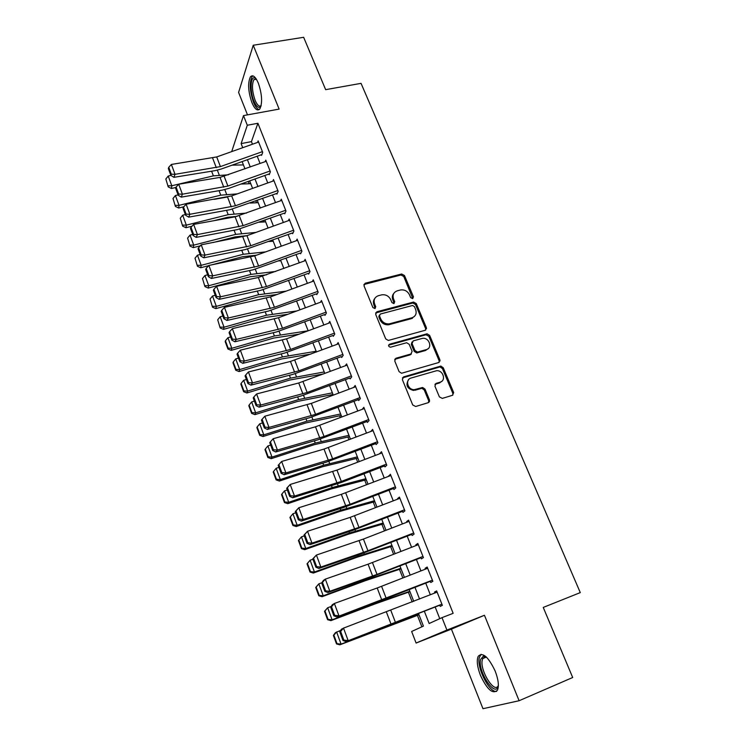 <?xml version="1.0" encoding="UTF-8"?>
<svg xmlns="http://www.w3.org/2000/svg" width="746" height="746" viewBox="0 0 746 746"><rect width="100%" height="100%" fill="white"/><g stroke="black" fill="none" stroke-linecap="round" stroke-linejoin="round"><path stroke-width="1.12" d="M412.631 298.642L413.443 296.852L404.463 275.498L401.646 274.006L365.204 283.219L363.983 285.774L372.869 307.511L374.902 308.574L375.751 306.755L374.595 303.93C373.364 299.845 374.651 297.095 378.464 295.677L381.831 294.819C385.831 294.362 388.797 295.994 390.727 299.715L391.892 302.512L393.804 303.594L394.727 301.766L393.562 298.969C392.321 294.922 393.58 292.199 397.329 290.8L400.63 289.952C404.593 289.495 407.54 291.117 409.47 294.81L410.636 297.589L412.631 298.642M412.808 298.577L403.745 276.496L400.938 274.994L363.871 284.524M375.173 308.471L373.914 304.89L374.595 303.93M394.121 303.491L392.862 299.929L393.562 298.969M495.148 671.008C488.257 656.648 482.597 651.762 478.167 656.349C476.498 660.592 477.254 666.924 480.433 675.335C487.203 689.733 492.892 694.647 497.507 690.097C499.149 685.844 498.365 679.475 495.148 671.008M258.321 83.142C255.384 76.456 252.745 74.367 250.386 76.875C247.653 82.918 248.148 91.46 251.868 102.519C254.787 109.289 257.463 111.396 259.869 108.851C262.592 102.864 262.07 94.294 258.321 83.142M439.385 396.881L442.313 398.392L452.542 395.277L453.671 392.536L443.217 367.675L440.765 366.09L403.567 376.898L402.364 379.63L412.725 404.966L415.69 406.495L428.297 402.663L429.463 399.884L424.996 389.086L422.6 387.482L414.356 389.654C407.68 390.121 404.78 379.537 411.139 378.017L436.578 370.715C443.171 370.025 446.416 380.628 440.065 382.204L436.056 383.397L434.909 386.13L439.385 396.881M401.646 274.006L400.91 275.004L401.646 274.006M519.104 700.727L484.443 615.273L451.414 629.12L482.97 708.7L519.104 700.727L572.695 677.508L543.247 607.43L580.285 592.604L361.045 83.356L325.648 89.66L303.65 37.3L253.23 45.245L279.135 109.103L243.494 115.602L247.308 125.244L257.902 123.276L453.148 613.324L442.005 617.651L446.91 630.062L416.109 643.043L411.633 631.48L423.411 626.118L418.525 613.604M484.443 615.273L446.91 630.062M425.248 330.264L426.386 327.662L416.268 303.585L413.564 302.055L376.889 311.753L375.676 314.364L385.701 338.88L388.302 340.456L425.248 330.264M429.631 335.374L439.916 359.833L438.788 362.509L401.572 373.252L399.101 371.648L394.727 360.943L395.93 358.248L410.934 353.986L412.109 351.31L409.209 344.316L406.635 342.74L390.456 347.216C388.377 346.554 388.051 345.557 389.496 344.232L427.057 333.807L429.631 335.374L428.857 336.269L439.114 360.691L439.916 359.833M253.23 45.245L238.599 92.439L247.495 114.875M261.604 155.355L262.713 152.389L258.144 140.863L257.584 142.411M269.241 174.648L270.397 171.748L265.781 160.11L265.175 161.668M276.952 194.128L278.155 191.302L273.484 179.544L272.84 181.129M284.748 213.813L285.988 211.071L281.279 199.182L280.58 200.795M292.628 233.703L293.905 231.036L289.15 219.026L288.394 220.667M300.591 253.808L301.916 251.215L297.104 239.084L296.283 240.744M308.63 274.108L310 271.6L305.133 259.338L304.247 261.035M316.752 294.633L318.169 292.199L313.255 279.815L312.294 281.54M324.967 315.371L326.431 313.022L321.461 300.507L320.407 302.27M333.266 336.325L334.777 334.068L329.76 321.414L328.604 323.223M341.659 357.511L343.216 355.338L338.143 342.554L336.866 344.41M350.135 378.921L351.739 376.842L346.61 363.917L345.202 365.829M440.093 360.896L439.254 361.139M357.847 398.401L358.705 400.565L360.365 398.578L355.18 385.505L353.604 387.491M366.547 420.362L367.368 422.441L369.074 420.548L363.834 407.335L362.183 409.349M375.341 442.555L376.124 444.551L377.886 442.76L372.59 429.407L370.93 431.43M384.227 465L384.983 466.912L386.792 465.215L381.439 451.712L379.77 453.745M393.217 487.688L393.935 489.516L395.8 487.931L390.382 474.269L388.703 476.312M402.299 510.637L402.989 512.371L404.91 510.889L399.427 497.078L397.543 498.626L397.739 499.13M411.484 533.838L412.137 535.479L414.114 534.108L408.575 520.139L406.635 521.585L406.878 522.209M420.781 557.299L421.397 558.857L423.43 557.588L417.825 543.461L415.83 544.794L416.119 545.54M430.181 581.031L430.75 582.486L432.848 581.33L427.178 567.053L425.127 568.275L425.462 569.133M257.902 123.276L251.439 141.628L252.474 144.23M257.202 156.212L260.074 163.495M264.811 175.487L267.758 182.956M272.504 194.967L275.516 202.614M280.272 214.643L283.359 222.485M288.115 234.524L291.285 242.562M296.05 254.61L299.295 262.844M304.06 274.91L307.389 283.34M312.154 295.425L315.567 304.051M320.342 316.155L323.829 324.995M328.613 337.099L332.184 346.153M336.968 358.276L340.624 367.536M345.417 379.667L349.165 389.16M353.958 401.301L357.791 411.009M362.584 423.168L366.51 433.109M371.312 445.269L375.331 455.442M380.134 467.621L384.246 478.027M389.058 490.215L393.263 500.864M398.075 513.052L402.374 523.953M407.195 536.16L411.596 547.303M416.417 559.509L420.912 570.914M425.742 583.139L430.339 594.804M435.17 607.02L439.767 618.667M439.683 605.034L440.215 606.386L442.369 605.351L436.643 590.907L434.526 592.016L434.918 592.995M248.259 181.418L249.164 183.749M255.869 200.944L256.568 202.744M263.562 220.676L264.047 221.935M271.33 240.613L271.609 241.322M331.42 394.774L331.784 395.697M339.616 415.792L340.325 417.611M347.897 437.035L348.969 439.776M356.262 458.501L357.698 462.175M364.719 480.191L366.528 484.825M373.27 502.123L375.452 507.728M381.905 524.279L384.488 530.891M390.643 546.678L393.618 554.315M399.464 569.329L402.849 578.001M408.388 592.212L412.184 601.957M417.406 615.357L421.872 626.817M451.414 629.12L416.109 643.043M424.362 611.291L429.146 623.507L442.005 617.651M247.308 125.244L241.117 143.605L242.711 147.699M247.42 159.7L250.274 166.992M254.983 179.012L257.911 186.481M262.629 198.52L265.632 206.185M270.35 218.224L273.428 226.085M278.155 238.142L281.307 246.189M286.035 258.265L289.271 266.509M294.008 278.594L297.309 287.042M302.055 299.146L305.44 307.79M310.187 319.903L313.656 328.762M318.411 340.894L321.964 349.958M326.72 362.099L330.357 371.387M335.122 383.537L338.843 393.039M343.608 405.209L347.422 414.935M352.196 427.113L356.094 437.063M360.868 449.251L364.859 459.443M369.643 471.64L373.727 482.065M378.511 494.272L382.689 504.939M387.472 517.155L391.753 528.075M396.546 540.3L400.919 551.462M405.712 563.696L410.188 575.119M414.981 587.363L419.56 599.047M231.708 151.606L243.494 115.602M234.076 164.446L233.852 165.118M413.741 601.341L409.172 589.648M404.397 577.395L399.931 565.953M395.156 553.709L390.792 542.538M386.018 530.294L381.756 519.375M376.982 507.14L372.814 496.463M368.048 484.247L363.973 473.813M359.208 461.597L355.227 451.405M350.471 439.207L346.582 429.239M341.827 417.051L338.022 407.316M333.275 395.138L329.564 385.626M324.808 373.457L321.19 364.169M316.444 352.019L312.9 342.936M225.432 340.763L225.189 341.612L227.912 348.988L228.155 348.158L225.432 340.763L227.922 337.724L231.82 348.279L274.416 335.98L308.163 330.786L304.704 321.936M299.976 309.804L296.6 301.151M291.873 289.038L288.571 280.589M283.853 268.485L280.627 260.233M275.908 248.148L272.766 240.1M268.056 228.024L264.989 220.163M260.289 208.106L257.295 200.432M252.596 188.393L249.677 180.905M244.977 168.885L242.133 161.584M251.439 141.628L241.117 143.605M440.093 360.85L439.217 360.971M362.164 409.284L363.143 408.985M370.865 431.253L373.056 430.582M379.658 453.465L381.849 452.766M388.554 475.92L390.755 475.202M397.543 498.626L399.744 497.88M406.635 521.585L408.845 520.82M415.83 544.794L418.04 544.011M425.127 568.275L427.346 567.464M434.526 592.016L436.755 591.177M393.776 293.448C392.228 295.285 391.92 297.44 392.862 299.929M374.781 298.465C373.298 300.312 373.009 302.447 373.914 304.89M425.677 330.086L425.621 328.566L415.522 304.536L412.827 303.007L375.583 312.984M414.403 306.559L412.519 305.487L380.329 314.038L379.481 315.866L380.712 318.859C382.521 322.459 385.374 324.128 389.253 323.867L411.951 317.777C415.681 316.323 416.911 313.562 415.643 309.515L414.403 306.559M379.388 315.082L378.8 316.808L379.481 315.866M414.552 316.295L411.205 318.701L388.545 324.79C384.675 325.051 381.831 323.382 380.022 319.792L378.8 316.808M439.133 362.37L439.114 360.691M411.391 353.79L410.179 354.854L394.699 359.339M428.857 336.269L425.985 334.767L388.563 345.202M426.32 349.613C432.866 348.065 429.192 337.267 422.516 338.348L413.228 340.875L412.062 343.524L414.962 350.508L417.49 352.084L426.32 349.613L425.546 350.489L428.223 348.587M412.016 341.966L411.307 344.41L412.062 343.524M425.546 350.489L416.725 352.961L414.207 351.375L411.307 344.41M441.735 381.337L439.254 383.024L434.918 384.349M408.454 379.9C405.423 385.206 407.139 388.731 413.592 390.466L415.839 389.421M428.624 402.523L428.67 400.677L424.213 389.897L421.826 388.302L415.065 390.242M452.794 395.175L452.831 393.338L442.406 368.515L439.954 366.939L402.364 377.933M165.836 179.003L168.214 186.901L165.836 179.003L168.214 176.047L170.899 175.413L171.319 174.191L168.764 167.291L168.326 168.503L170.881 175.403L173.911 177.324L215.007 170.657L221.161 169.053L261.352 154.73M232.109 165.155L243.429 164.903M168.214 176.047L171.804 185.763L213.384 175.869L228.388 174.806M168.335 185.801L171.804 185.763L171.487 188.505L168.214 186.901M175.963 187.433L171.487 188.505M214.867 178.247L213.916 178.406M262.424 151.643L220.415 166.6L175.04 174.322L173.911 177.324M258.61 142.048L216.704 156.94L171.375 164.456L175.04 174.322L171.319 174.191M171.375 164.456L168.764 167.291M261.035 106.1C258.937 108.795 256.549 107.088 253.873 100.962C249.873 91.506 250.302 76.465 254.656 77.864L255.934 78.535M256.195 78.917L253.901 79.645C251.7 84.475 252.083 91.32 255.067 100.178C257.202 105.186 259.226 107.004 261.137 105.652M252.931 75.868L252.017 76.717C249.285 82.703 249.77 91.198 253.463 102.174C255.3 106.65 257.211 109.112 259.179 109.578M498.365 685.583L498.319 685.816C495.596 698.713 477.384 671.176 480.601 659.455L483.343 656.144L486.364 657.039M486.504 657.17L484.844 656.918L482.765 658.578L482.298 659.977C479.473 670.011 494.57 694.479 498.291 685.565L498.375 685.397M481.095 654.279L479.314 657.543C476.507 667.605 489.497 693.23 496.65 691.356M173.016 198.492L175.413 206.437L173.016 198.492L175.413 195.527L178.089 194.883M240.939 184.038L250.759 183.693M175.413 195.527L179.031 205.346L220.741 195.172L237.34 193.867M175.543 205.364L179.031 205.346L178.686 208.013L175.413 206.437M226.597 197.168L214.186 199.331M183.805 206.754L178.686 208.013M180.271 218.186L182.677 226.169L180.271 218.186L182.677 215.212L185.362 214.55M249.985 203.061L258.163 202.67M182.677 215.212L186.341 225.133L228.173 214.671L246.506 213.067M182.826 225.133L186.341 225.133L185.959 227.716L182.677 226.169M237.181 216.34L227.605 217.282L214.139 220.657M191.992 226.206L185.959 227.716M187.6 238.095L190.025 246.105L187.6 238.095L190.025 235.102L192.72 234.421M259.272 222.224L265.641 221.842M190.025 235.102L193.727 245.126L235.689 234.375L255.943 232.407M190.183 245.108L193.727 245.126L193.298 247.635L190.025 246.105M246.889 235.689L235.074 236.902L213.281 242.497M200.282 245.835L193.298 247.635M195.014 258.2L197.448 266.257L195.014 258.2L197.448 255.197L200.152 254.498M268.83 241.527L273.204 241.2M197.448 255.197L201.187 265.324L243.271 254.274L265.651 251.878M197.625 265.287L201.187 265.324L200.73 267.749L197.448 266.257M256.568 255.179L242.618 256.717L211.482 264.914M208.675 265.66L200.73 267.749M270.089 170.983L227.894 186.08L182.416 194.193L181.25 197.131L222.439 190.09L228.612 188.449L268.98 173.995M266.247 161.285L220.023 177.399L178.714 184.234L182.416 194.193L178.676 194.063L176.093 187.087L175.636 188.272L178.219 195.238L178.676 194.063M178.219 195.238L181.25 197.131M178.714 184.234L176.093 187.087M277.838 190.528L235.456 205.765L189.876 214.288L188.673 217.142L229.945 209.719L276.691 193.456M273.959 180.728L231.67 195.9L186.136 204.218L189.876 214.288L186.118 214.139L183.507 207.09L183.031 208.246L185.642 215.286L186.118 214.139M185.642 215.286L188.673 217.142M186.136 204.218L183.507 207.09M285.671 210.269L243.093 225.646L197.41 234.589L196.17 237.368L237.526 229.563L284.478 213.123M281.746 200.376L235.111 216.816L193.634 224.406L197.41 234.589L193.624 234.43L190.985 227.306L190.5 228.425L193.13 235.54L193.624 234.43M193.13 235.54L196.17 237.368M193.634 224.406L190.985 227.306M293.588 230.216L250.805 245.742L205.029 255.104L203.742 257.799L245.182 249.602L292.348 232.994M289.616 220.219L246.935 235.671L201.215 244.819L205.029 255.104L201.224 254.936L198.557 247.728L198.054 248.828L200.711 256.018L201.224 254.936M200.711 256.018L203.742 257.799M201.215 244.819L198.557 247.728M202.492 278.519L204.945 286.613L202.492 278.519L204.945 275.507L207.658 274.789M278.687 260.941L280.832 260.755M204.945 275.507L208.721 285.737L250.936 274.388L275.694 271.469M205.131 285.681L208.721 285.737L208.227 288.077L204.945 286.613M266.583 274.798L250.246 276.747L208.227 288.077M301.58 250.376L258.601 266.042L212.731 275.843L211.398 278.463L252.922 269.856L300.293 253.062M297.57 240.268L254.694 255.869L208.871 265.445L212.731 275.843L208.889 275.656L206.194 268.374L205.682 269.437L208.367 276.701L208.889 275.656M208.367 276.701L211.398 278.463M208.871 265.445L206.194 268.374M210.055 299.053L212.517 307.184L210.055 299.053L212.526 296.022L215.249 295.285M212.526 296.022L216.34 306.364L258.685 294.698L286.091 291.164M212.722 306.289L216.34 306.364L215.808 308.62L212.517 307.184M276.962 294.511L257.948 296.983L215.808 308.62M309.655 270.742L266.481 286.557L220.508 296.796L219.137 299.332L260.746 290.325L308.331 273.344M305.608 260.531L258.34 277.493L216.61 286.287L220.508 296.796L216.648 296.6L213.925 289.243L213.393 290.269L216.107 297.617L216.648 296.6M216.107 297.617L219.137 299.332M216.61 286.287L213.925 289.243M217.701 319.801L220.173 327.979L217.701 319.801L220.182 316.761L222.914 316.006M220.182 316.761L224.042 327.214L266.509 315.232L296.917 310.933M220.396 327.112L224.042 327.214L223.464 329.378L220.173 327.979M287.769 314.308L265.735 317.423L223.464 329.378M317.824 291.332L274.444 307.296L228.379 317.983L226.961 320.435L268.644 311.007L316.444 293.84M313.73 281.009L270.453 296.899L224.434 307.361L228.379 317.983L224.49 317.768L221.739 310.336L221.18 311.334L223.931 318.756L224.49 317.768M223.931 318.756L226.961 320.435M224.434 307.361L221.739 310.336M227.922 337.724L230.663 336.94M228.155 348.158L231.82 348.279L231.204 350.359L227.912 348.988M299.071 334.171L273.605 338.087L231.204 350.359M326.077 312.136L282.492 328.249L236.323 339.402L234.869 341.761L276.635 331.905L324.65 314.56M321.936 301.701L278.454 317.749L232.342 328.66L236.323 339.402L232.416 339.169L229.628 331.653L229.059 332.613L231.838 340.12L232.416 339.169M231.838 340.12L234.869 341.761M232.342 328.66L229.628 331.653M233.237 361.959L232.985 362.77L235.727 370.221L235.988 369.429L233.237 361.959L235.745 358.901L238.487 358.099M235.745 358.901L239.69 369.578L282.408 356.942L316.145 351.254M235.988 369.429L239.69 369.578L239.028 371.555L235.727 370.221M310.961 354.061L281.55 358.966L239.028 371.555M241.126 383.379L240.855 384.153L243.634 391.687L243.905 390.932L241.126 383.379L243.653 380.311L246.404 379.49M243.653 380.311L247.635 391.1L290.492 378.138L324.221 371.946M243.905 390.932L247.635 391.1L246.935 392.983L243.634 391.687M323.577 373.923L289.588 380.059L246.935 392.983M249.108 405.031L248.819 405.759L251.626 413.387L251.915 412.669L249.108 405.031L251.644 401.954L254.405 401.106M251.644 401.954L255.673 412.855L298.652 399.548L332.38 392.844M251.915 412.669L255.673 412.855L254.927 414.645L251.626 413.387M333.014 394.475L297.71 401.385L254.927 414.645M257.165 426.917L256.866 427.607L259.701 435.31L260.009 434.638L257.165 426.917L259.72 423.821L262.489 422.954M259.72 423.821L263.795 434.853L306.904 421.192L340.624 413.974M260.009 434.638L263.795 434.853L263.002 436.541L259.701 435.31M341.202 415.466L305.916 422.935L263.002 436.541M439.926 382.773L439.441 382.829M265.315 449.045L264.998 449.698L267.861 457.485L268.196 456.841L265.315 449.045L267.889 445.94L270.667 445.045M267.889 445.94L272.01 457.084L315.241 443.077L348.951 435.319M268.196 456.841L272.01 457.084L271.171 458.678L267.861 457.485M349.482 436.68L314.206 444.709L271.171 458.678M273.558 471.416L273.223 472.022L276.123 479.892L276.468 479.296L273.558 471.416L276.151 468.292L278.929 467.378M276.151 468.292L280.31 479.566L323.68 465.196L357.371 456.888M276.468 479.296L280.31 479.566L279.424 481.049L276.123 479.892M357.847 458.119L322.589 466.735L279.424 481.049M281.895 494.029L281.531 494.598L284.459 502.552L284.832 502.002L281.895 494.029L284.496 490.896L287.294 489.963M284.496 490.896L288.702 502.291L332.203 487.548L365.876 478.69M284.832 502.002L288.702 502.291L287.769 503.671L284.459 502.552M366.305 479.79L331.065 488.984L287.769 503.671M290.315 516.894L289.933 517.416L292.898 525.464L293.281 524.96L290.315 516.894L292.936 513.752L295.742 512.791M292.936 513.752L297.188 525.277L340.819 510.161L374.473 500.725M293.281 524.96L297.188 525.277L296.209 526.545L292.898 525.464M374.856 501.685L339.635 511.486L296.209 526.545M298.829 540.02L298.437 540.496L301.431 548.636L301.832 548.17L298.829 540.02L301.468 536.859L304.284 535.88M301.468 536.859L305.776 548.515L349.529 533.017L383.174 523.002M301.832 548.17L305.776 548.515L304.75 549.671L301.431 548.636M383.491 523.823L348.298 534.239L304.75 549.671M307.026 563.836L310.056 572.061L310.485 571.641L307.445 563.398L307.026 563.836L310.103 560.227L312.919 559.22M307.445 563.398L310.103 560.227L314.448 572.014L358.341 556.124L391.958 545.522M310.485 571.641L314.448 572.014L313.376 573.059L310.056 572.061M392.219 546.193L357.054 557.234L313.376 573.059M315.717 587.428L318.784 595.756L319.232 595.383L316.155 587.046L315.717 587.428L318.831 583.866L321.768 582.785M316.155 587.046L318.831 583.866L323.232 595.784L367.246 579.483L400.835 568.284M319.232 595.383L323.232 595.784L322.104 596.707L318.784 595.756M401.04 568.806L365.913 580.491L322.104 596.707M324.51 611.3L327.606 619.712L328.072 619.385L324.967 610.955L324.51 611.3L327.653 607.766L331.215 606.433M324.967 610.955L327.653 607.766L332.11 619.814L376.254 603.113L409.815 591.298M328.072 619.385L332.11 619.814L330.926 620.625L327.606 619.712M409.964 591.662L374.865 603.999L330.926 620.625M412.212 318.337L411.624 318.57M334.413 333.154L290.623 349.436L244.362 361.045L242.86 363.321L284.711 353.035L332.94 335.495M330.236 322.617L286.548 338.815L240.333 350.191L244.362 361.045L240.426 360.803L237.61 353.203L237.023 354.136L239.83 361.717L240.426 360.803M239.83 361.717L242.86 363.321M240.333 350.191L237.61 353.203M342.843 354.406L298.848 370.837L252.493 382.931L250.936 385.123L292.87 374.38L341.314 356.644M338.619 343.757L290.474 361.437L248.418 371.956L252.493 382.931L248.53 382.679L245.686 374.996L245.07 375.891L247.914 383.556L248.53 382.679M426.563 328.66L425.752 329.005M247.914 383.556L250.936 385.123M248.418 371.956L245.686 374.996M351.366 375.891L307.156 392.48L260.708 405.059L259.104 407.157L301.114 395.967L349.781 378.035M347.086 365.12L298.726 382.987L256.587 393.963L260.708 405.059L256.717 404.789L253.836 397.021L253.211 397.879L256.083 405.628L256.717 404.789M411.074 354.294L410.58 354.397M256.083 405.628L259.104 407.157M256.587 393.963L253.836 397.021M359.973 397.599L315.549 414.356L269.008 427.43L267.366 429.435L309.45 417.779L358.341 399.651M355.655 386.717L311.343 403.39L264.849 416.212L269.008 427.43L264.998 427.15L262.088 419.299L261.436 420.11L264.345 427.952L264.998 427.15M440.97 366.09L440.019 366.482M264.345 427.952L267.366 429.435M264.849 416.212L262.088 419.299M429.64 400.919L428.81 401.152M368.683 419.55L324.044 436.466L277.409 450.052L275.712 451.964L317.88 439.832L366.995 421.499M429.37 401.824L428.829 401.907M364.318 408.547L315.493 426.805L273.204 438.713L277.409 450.052L273.362 449.754L270.425 441.819L269.763 442.592L272.691 450.519L273.362 449.754M272.691 450.519L275.712 451.964M273.204 438.713L270.425 441.819M377.476 441.744L332.632 458.827L285.905 472.936L284.161 474.736L326.403 462.128L375.742 443.581M278.174 465.327L281.643 461.466L285.905 472.936L281.829 472.619L278.855 464.59L278.174 465.327L281.139 473.346L281.829 472.619M373.065 430.619L324.016 449.073L281.643 461.466L278.855 464.59M281.139 473.346L284.161 474.736M386.381 464.171L341.314 481.431L294.493 496.071L292.693 497.768L341.481 482.429L384.591 465.914M286.678 488.313L290.185 484.471L294.493 496.071L290.39 495.736L287.387 487.614L286.678 488.313L289.681 496.416L290.39 495.736M381.915 452.925L336.959 470.101L290.185 484.471L287.387 487.614M289.681 496.416L292.693 497.768M395.38 486.858L350.088 504.287L303.184 519.468L301.328 521.062L343.729 507.457L393.524 488.49M295.285 511.56L298.829 507.737L303.184 519.468L299.053 519.113L296.013 510.907L295.285 511.56L298.316 519.757L299.053 519.113M390.867 475.482L341.351 494.346L298.829 507.737L296.013 510.907M298.316 519.757L301.328 521.062M404.472 509.798L358.966 527.403L311.968 543.125L310.066 544.627L352.532 530.509L402.57 511.318M303.986 535.068L307.557 531.264L311.968 543.125L307.809 542.762L304.732 534.462L303.986 535.068L307.054 543.368L307.809 542.762M399.912 498.291L350.163 517.37L307.557 531.264L304.732 534.462M307.054 543.368L310.066 544.627M413.676 532.989L367.937 550.772L320.855 567.063L318.896 568.452L361.437 553.812L411.708 534.397M312.788 558.857L316.397 555.061L320.855 567.063L316.668 566.68L313.553 558.278L312.788 558.857L315.884 567.24L316.668 566.68M409.06 521.361L363.442 539.06L316.397 555.061L313.553 558.278M315.884 567.24L318.896 568.452M422.973 556.441L377.01 574.411L329.844 591.28L327.83 592.548L370.445 577.376L420.949 557.738M321.685 582.906L323.354 580.463L325.34 579.138L329.844 591.28L325.629 590.879L322.477 582.384L321.685 582.906L324.827 591.392L325.629 590.879M418.31 544.683L368.086 564.181L325.34 579.138L322.477 582.384M324.827 591.392L327.83 592.548M432.382 580.164L336.866 616.933L379.555 601.211L430.302 581.339M330.692 607.235L332.334 604.708L334.376 603.486L338.936 615.767L334.693 615.357L331.504 606.759L330.692 607.235L333.863 615.823L334.693 615.357M427.663 568.275L377.196 587.988L334.376 603.486L331.504 606.759M333.863 615.823L336.866 616.933M333.397 635.433L336.53 643.947L337.015 643.667L333.872 635.144L333.397 635.433L335.374 632.692L340.726 630.351M333.872 635.144L336.586 631.937L341.081 644.134L418.898 614.555M337.015 643.667L341.081 644.134L339.85 644.814L336.53 643.947M418.982 614.779L339.85 644.814M441.902 604.157L346.004 641.588L439.758 605.211M339.803 631.853L341.426 629.223L343.524 628.123L348.14 640.553L343.859 640.115L340.633 631.414L339.803 631.853L343.011 640.534L343.859 640.115M437.128 592.128L343.524 628.123L340.633 631.414M343.011 640.534L346.004 641.588M412.697 297.813L413.443 296.852M375.07 307.706L375.751 306.755M394.019 302.727L394.727 301.766M364.542 284.207L365.204 283.219M403.745 276.496L404.463 275.498M376.208 312.705L376.889 311.753M412.678 303.035L413.415 302.083M415.522 304.536L416.268 303.585M425.621 328.566L426.386 327.662M380.022 319.792L380.712 318.859M389.291 324.631L389.999 323.708M411.205 318.701L411.951 317.777M395.203 359.115L395.93 358.248M410.179 354.854L410.934 353.986M388.787 345.118L389.496 344.232M425.985 334.767L426.759 333.872M414.207 351.375L414.962 350.508M417.098 352.886L417.863 352.019M435.254 384.218L436.056 383.397M439.254 383.024L440.065 382.204M421.285 388.386L422.059 387.566M424.213 389.897L424.996 389.086M428.67 400.677L429.463 399.884M402.821 377.737L403.567 376.898M439.515 367.013L440.317 366.165M442.406 368.515L443.217 367.675M452.831 393.338L453.671 392.536M211.603 171.207L213.384 175.869M217.366 170.181L219.24 175.058M220.415 166.6L216.704 156.94M216.303 167.673L212.591 157.993M219.026 190.668L220.741 195.172M224.807 189.596L226.607 194.305M226.523 210.335L228.173 214.671M232.314 209.206L234.048 213.748M234.095 230.206L235.689 234.375M239.895 229.031L241.564 233.386M241.751 250.283L243.271 254.274M247.569 249.052L249.164 253.23M227.894 186.08L224.145 176.317M223.763 187.171L220.023 177.399M235.456 205.765L231.67 195.9M231.307 206.884L227.53 197M243.093 225.646L239.261 215.678M238.934 226.793L235.111 216.816M250.805 245.742L246.935 235.671M246.637 246.917L242.776 236.827M249.481 270.565L250.936 274.388M255.309 269.287L256.838 273.278M258.601 266.042L254.694 255.869M254.414 267.245L250.516 257.053M257.295 291.071L258.685 294.698M263.142 289.728L264.597 293.532M266.481 286.557L262.536 276.272M262.284 287.788L258.34 277.493M265.194 311.781L266.509 315.232M271.05 310.392L272.43 314.001M274.444 307.296L270.453 296.899M270.229 308.555L266.247 298.139M273.176 332.725L274.416 335.98M279.041 331.271L280.347 334.674M282.492 328.249L278.454 317.749M278.258 329.536L274.23 319.018M281.242 353.884L282.408 356.942M287.117 352.373L288.348 355.581M289.401 375.275L290.492 378.138M295.285 373.709L296.432 376.702M297.635 396.891L298.652 399.548M303.538 395.268L304.601 398.047M305.972 418.748L306.904 421.192M311.884 417.061L312.863 419.616M314.392 440.839L315.241 443.077M320.314 439.086L321.209 441.427M322.906 463.173L323.68 465.196M328.846 461.354L329.648 463.471M331.513 485.758L332.203 487.548M337.462 483.874L338.18 485.758M340.223 508.585L340.819 510.161M346.181 506.646L346.806 508.287M349.016 531.674L349.529 533.017M354.993 529.66L355.525 531.059M357.921 555.024L358.341 556.124M363.899 552.935L364.346 554.091M366.92 578.635L367.246 579.483M372.916 576.481L373.252 577.376M376.021 602.507L376.254 603.113M382.027 600.288L382.269 600.922M412.473 318.206L412.258 317.684M290.623 349.436L286.548 338.815M286.38 350.741L282.314 340.111M298.848 370.837L294.726 360.104M294.586 372.179L290.474 361.437M307.156 392.48L302.988 381.626M302.885 393.851L298.726 382.987M315.549 414.356L311.343 403.39M311.269 415.764L307.063 404.78M324.044 436.466L319.792 425.379M319.745 437.902L315.493 426.805M332.632 458.827L328.324 447.619M328.315 460.301L324.016 449.073M341.314 481.431L336.959 470.101M336.987 482.932L332.641 471.584M350.088 504.287L345.687 492.826M345.743 505.825L341.351 494.346M358.966 527.403L354.509 515.812M354.602 528.97L350.163 517.37M367.937 550.772L363.442 539.06M363.563 552.376L359.068 540.645M377.01 574.411L372.459 562.559M372.627 576.052L368.086 564.181M386.195 598.32L381.588 586.328M381.793 599.998L377.196 587.988M395.483 622.5L390.82 610.377M391.063 624.216L386.419 612.065M412.827 303.007L413.564 302.055M388.545 324.79L389.253 323.867M416.725 352.961L417.49 352.084M426.283 334.712L427.057 333.807M413.592 390.466L414.356 389.654M421.826 388.302L422.6 387.482M439.954 366.939L440.765 366.09M255.813 78.796L254.656 77.864M256.391 79.225L253.901 79.645M484.844 656.918L483.343 656.144M486.336 657.105L482.765 658.578"/></g></svg>
